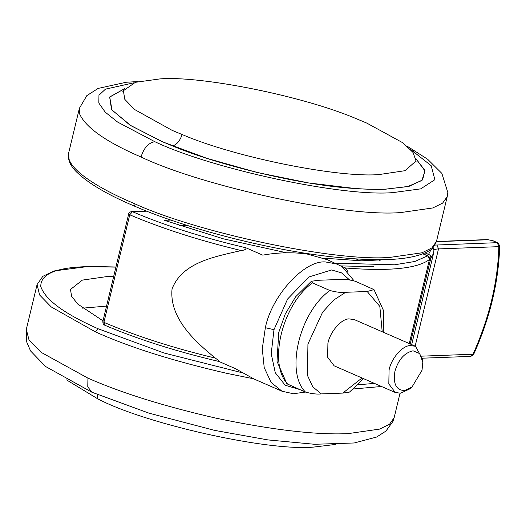 <?xml version="1.0" encoding="UTF-8"?>
<svg xmlns="http://www.w3.org/2000/svg" width="526" height="526" viewBox="0 0 526 526"><rect width="100%" height="100%" fill="white"/><g stroke="black" fill="none" stroke-linecap="round" stroke-linejoin="round"><path stroke-width="0.79" d="M378.043 259.666L380.12 260.469M434.949 245.083L497.267 242.67L492.678 240.671L487.405 239.586L436.455 241.487M106.554 306.106L82.562 308.151M113.728 276.222L108.474 276.347L82.404 280.102L70.491 289.451L71.595 296.296L77.802 304.1L103.011 320.86M66.539 379.91L97.474 398.675C143.578 423.358 267.188 451.42 313.66 447.08L335.371 444.45M412.417 350.947L413.252 350.875L419.715 353.63L422.805 362.25L422.036 370.232L412.003 387.011L404.553 390.535C396.163 390.246 392.955 383.816 394.934 371.244C398.346 359.876 404.172 353.11 412.417 350.947M412.003 387.011L409.616 388.964L400.648 393.205L395.296 392.501L388.813 383.908L389.076 369.995C391.12 358.817 402.252 345.654 410.116 345.562L415.468 346.266L422.615 359.166L422.805 362.25M395.296 392.501L334.128 365.813L327.645 357.226L327.908 343.307C329.953 332.13 341.085 318.973 348.948 318.874L354.3 319.584L415.468 346.266M362.033 377.99L342.774 393.093L349.507 392.08L363.604 378.674M342.774 393.093L321.261 393.902L312.779 386.82L307.427 375.334L307.934 344.05L322.576 312.24L333.589 300.142L345.654 292.298C341.624 292.818 336.37 292.213 329.887 290.497L312.444 282.889L311.379 281.298L318.112 280.286L339.618 279.484C343.649 278.964 348.909 279.569 355.392 281.285L373.999 289.616L367.168 291.496L379.825 306.382L382.205 331.761M311.379 281.298L295.711 296.69L285.276 313.943L278.741 332.432L277.005 361.349L286.887 383.763L305.494 392.094C311.911 393.81 317.165 394.408 321.261 393.902M345.654 292.298L367.168 291.496M379.088 174.56C338.632 178.005 235.405 157.471 182.16 134.557L172.153 130.369L134.478 109.454L124.807 99.361L123.373 90.735L135.386 82.312L159.878 78.92C200.334 75.474 303.561 96.008 356.806 118.922L366.813 123.11L402.942 142.848L413.094 152.501L416.013 160.989L405.053 170.687L379.088 174.56M415.954 158.707L424.936 170.503L422.595 179.931L409.11 186.322L385.44 189.215C377.004 189.551 367.036 189.334 355.537 188.564L308.578 182.943L257.188 172.495L206.83 158.326L162.85 141.948L129.922 125.103L111.538 109.566L109.651 96.994L124.465 88.73M349.52 279.865L341.552 272.863L331.617 269.963L308.828 277.005L287.604 298.998L273.98 329.697L271.212 353.761L275.276 372.724L285.177 385.242L299.452 389.457M128.673 213.964C128.574 212.951 129.554 212.149 131.625 211.551L132.46 211.715C165.249 225.647 203.043 237.667 245.833 247.759C246.346 249.219 244.807 250.146 241.217 250.554C199.144 240.428 161.988 228.508 129.738 214.792L128.673 213.964L102.846 321.537L103.911 322.366C136.162 336.081 173.317 348.002 215.39 358.127C194.778 341.328 169.129 318.085 172.061 288.866C182.607 262.033 215.121 256.635 241.217 250.554M245.833 247.759L262.763 255.143C277.965 252.395 292.85 252.046 307.414 254.104L327.501 259.739L342.071 266.59L354.057 280.805M215.39 358.127C218.375 360.225 219.441 361.283 218.573 361.309L235.503 368.693L254.104 379.049L282.048 391.245L271.179 382.547L264.216 367.621L262.277 348.804L265.354 327.698C271.771 295.566 304.35 260.114 325.39 261.941L337.514 264.111M341.867 266.458L345.635 268.01L348.015 271.725M356.03 258.91L360.349 260.797M340.993 265.906L373.848 266.689M187.078 225.384L179.53 225.661M170.976 220.059L164.349 220.309L223.557 238.876L286.591 252.796M323.582 258.174L361.697 260.824L391.397 259.351M344.938 268.747L345.635 268.01C389.365 271.436 417.302 268.615 429.44 259.542L409.307 343.583M411.667 344.609L433.588 253.308L433.924 249.975L432.859 247.766M433.588 253.308L430.82 258.181C431.064 256.326 430.294 255.057 428.519 254.38L431.327 249.179M436.928 244.925L438.506 248.91C435.429 249.048 433.878 249.666 433.845 250.764M497.813 242.769L497.267 242.67L498.845 246.661L438.506 248.91L415.165 346.141M422.233 356.128L473.019 354.235L470.842 356.385L473.591 354.537C489.995 318.039 498.701 281.765 499.7 245.727L497.806 242.769L492.678 240.671M429.578 258.358L430.82 258.181L410.221 343.984M488.24 239.744L436.402 241.684M425.179 252.921L428.519 254.38L426.777 255.412M472.447 354.07L473.019 354.235C489.246 318.092 497.852 282.232 498.845 246.661L499.7 245.727M436.619 240.796L437.08 240.993L436.639 240.73M437.547 241.447L436.587 240.941M115.911 267.116L86.277 266.662C55.743 267.583 40.574 274.191 40.772 286.492C45.164 299.721 64.271 313.805 98.086 328.75L163.928 352.972L241.625 372.612M358.088 384.802L374.413 383.388M115.944 266.991L88.69 266.406L53.915 270.982L42.816 276.341L37.07 284.586L39.595 294.981L51.278 306.96L95.272 331.794L98.086 328.75M95.272 331.794C128.949 347.081 172.883 360.954 227.081 373.414L253.427 378.753M353.544 388.964L381.521 386.492M37.07 284.586L26.307 329.407L29.068 340.171L41.554 352.584L87.934 378.128C121.374 392.915 164.171 406.289 216.317 418.236C272.166 429.92 316.041 435.055 347.949 433.648L379.66 429.091L389.542 424.245L394.145 417.716L392.961 421.372L385.946 431.077L376.623 437.04L354.287 442.971L314.594 444.286L267.925 439.914L214.463 430.353L148.825 413.101L91.82 392.192L87.77 386.834L87.934 378.128M97.54 394.638L97.474 398.675M305.494 392.094C285.112 372.171 299.485 312.319 329.887 290.497M288.051 384.486C267.668 364.564 282.041 304.705 312.444 282.889M134.505 206.133C185.829 228.652 274.986 251.684 339.073 257.523C379.154 261.323 411.726 260.771 429.065 250.823C431.734 249.824 434.2 246.687 436.475 241.414L431.866 247.943L421.983 252.789L390.272 257.345C336.969 262.112 197.809 232.985 133.755 203.332L134.505 206.133C107.889 194.896 88.677 183.613 76.862 172.278C70.247 165.9 67.506 159.51 68.63 153.105L79.393 108.284L79.801 114.385C86.323 128.035 106.732 142.244 141.021 157.004C203.694 186.934 346.687 217.468 401.036 212.524L432.747 207.967L442.629 203.121L447.232 196.593L447.85 192.608L441.873 173.409L427.605 159.22L406.999 146.09M133.755 203.332C100.538 189.36 73.035 172.212 69.037 159.207L68.63 153.105M415.961 158.773L424.962 170.897L421.878 180.477L407.663 186.599L385.367 189.169C376.932 189.505 366.97 189.288 355.484 188.518C303.857 185.744 219.092 165.526 172.528 145.932C176.657 144.768 179.866 140.975 182.16 134.557M172.528 145.932L161.712 141.409L131.04 125.74L112.005 110.066L109.724 97.06L124.425 88.782M410.214 149.108L431.175 165.703L434.884 179.695L420.695 188.86L393.146 192.575C343.327 197.112 212.248 169.122 154.795 141.678L117.528 122.019L105.226 112.156L98.829 103.037L98.954 95.226L105.47 89.144L133.939 82.786M154.795 141.678C148.437 142.848 143.841 147.951 141.021 157.004M265.354 327.698L273.98 329.697M146.826 211.176L132.46 211.715L129.738 214.792L103.911 322.366L104.667 325.173C103.477 324.785 102.872 323.575 102.846 321.537M409.267 343.563L429.44 259.542C429.683 257.687 428.92 256.412 427.165 255.715L422.93 253.867M423.095 253.802L427.704 255.814L414.856 261.481L394.539 264.802L335.345 263.164M422.536 358.186L470.842 356.385M437.882 241.434L437.08 240.993M487.405 239.586L493.217 240.77M400.016 393.27L394.145 417.716M91.82 392.192L45.571 366.497L30.567 350.954L26.313 341.039L26.3 329.434M383.776 332.445L383.71 310.984L373.999 289.616M436.475 241.414L447.232 196.593M416.013 160.989L416.073 162.264M122.742 91.84L123.373 90.735M138.174 81.55L126.293 82.24L98.138 88.414L86.81 95.647L79.393 108.284M282.048 391.245L293.429 393.75L305.402 392.054M131.625 211.551L146.379 210.998M427.704 255.814L429.512 259.443M363.479 378.832L363.913 378.805M219.178 361.533C175.993 351.381 137.819 339.263 104.667 325.173"/></g></svg>
